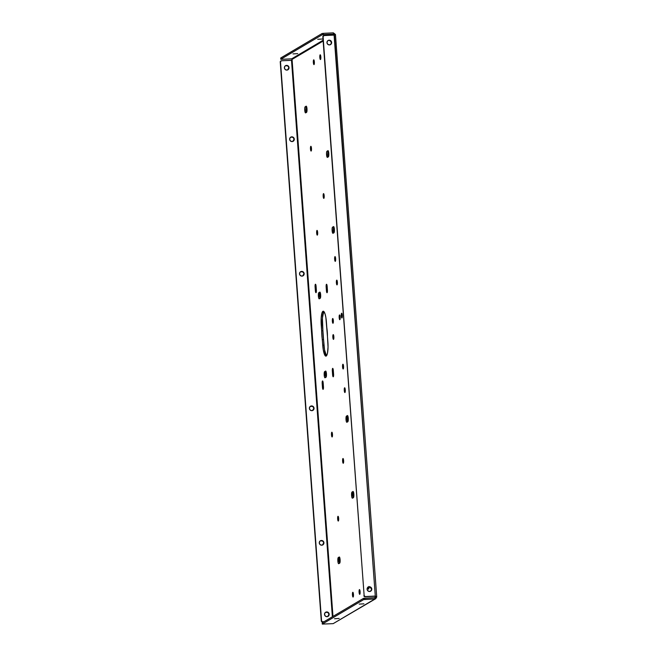 <?xml version="1.0" encoding="UTF-8"?>
<svg xmlns="http://www.w3.org/2000/svg" width="657" height="657" viewBox="0 0 657 657"><rect width="100%" height="100%" fill="white"/><g stroke="black" fill="none" stroke-linecap="round" stroke-linejoin="round"><path stroke-width="0.99" d="M332.853 337.287A2.382 0.517 87.2 0 1 333.23 334.618A2.382 0.517 87.2 0 1 333.846 336.704L333.378 334.7L332.877 335.53L333.518 339.365L333.846 336.704A2.382 0.517 87.2 0 1 333.46 339.382A2.382 0.517 87.2 0 1 332.853 337.287L333.871 337.238L332.853 337.287M323.679 311.779L322.423 317.972L322.907 330.758L321.667 330.824L321.248 325.108A12.384 2.669 87.2 0 1 323.219 311.213A12.384 2.669 87.2 0 1 326.406 322.053L326.825 327.769A13.148 2.833 87.2 0 1 327.309 332.048A13.148 2.833 87.2 0 1 327.465 336.524L325.864 317.471L325.018 313.824L323.449 311.246L322.004 312.822L321.183 318.029L321.831 335.292L323.269 349.869L325.158 355.692L325.691 356.102L326.693 355.503L327.49 353.121L328.04 347.052L327.465 336.524L327.892 342.24A12.384 2.669 87.2 0 1 325.913 356.135A12.384 2.669 87.2 0 1 322.735 345.286L322.308 339.57L323.556 339.513L324.517 349.811L326.398 355.626M368.955 586.988L368.429 587.013L368.955 586.988M319.828 57.455A2.382 0.517 87.2 0 1 320.205 54.786A2.382 0.517 87.2 0 1 320.821 56.872L320.353 54.868L319.852 55.697L320.493 59.532L320.821 56.872A2.382 0.517 87.2 0 1 320.435 59.549A2.382 0.517 87.2 0 1 319.828 57.455L320.846 57.405L319.828 57.455M359.1 592.261A2.382 0.517 87.2 0 1 359.478 589.584A2.382 0.517 87.2 0 1 360.093 591.678L359.625 589.674L359.124 590.503L359.773 594.33L360.093 591.678A2.382 0.517 87.2 0 1 359.716 594.355A2.382 0.517 87.2 0 1 359.1 592.261L360.118 592.212L359.1 592.261M334.643 259.269A2.382 0.517 87.2 0 1 335.029 256.591A2.382 0.517 87.2 0 1 335.637 258.686L335.177 256.682L334.668 257.511L335.316 261.346L335.637 258.686A2.382 0.517 87.2 0 1 335.259 261.363A2.382 0.517 87.2 0 1 334.643 259.269L335.67 259.219L334.643 259.269M344.276 390.447A2.382 0.517 87.2 0 1 344.662 387.77A2.382 0.517 87.2 0 1 345.27 389.864L344.802 387.86L344.301 388.689L344.95 392.525L345.27 389.864A2.382 0.517 87.2 0 1 344.892 392.541A2.382 0.517 87.2 0 1 344.276 390.447L345.303 390.398L344.276 390.447M336.392 282.806A2.382 0.517 87.2 0 1 336.77 280.128A2.382 0.517 87.2 0 1 337.386 282.223L336.918 280.219L336.409 281.048L337.057 284.883L337.386 282.223A2.382 0.517 87.2 0 1 337 284.9A2.382 0.517 87.2 0 1 336.392 282.806L337.411 282.756L336.392 282.806M342.56 366.893A2.382 0.517 87.2 0 1 342.946 364.224A2.382 0.517 87.2 0 1 343.554 366.31L343.094 364.307L342.584 365.136L343.233 368.971L343.554 366.31A2.382 0.517 87.2 0 1 343.176 368.988A2.382 0.517 87.2 0 1 342.56 366.893L343.586 366.844L342.56 366.893M352.456 594.963A2.382 0.517 87.2 0 1 352.834 592.286A2.382 0.517 87.2 0 1 353.45 594.38L352.981 592.376L352.481 593.205L353.121 597.041L353.45 594.38A2.382 0.517 87.2 0 1 353.064 597.057A2.382 0.517 87.2 0 1 352.456 594.963L353.474 594.913L352.456 594.963M313.356 62.514A2.382 0.517 87.2 0 1 313.734 59.836A2.382 0.517 87.2 0 1 314.35 61.93L313.882 59.927L313.373 60.756L314.021 64.583L314.35 61.93A2.382 0.517 87.2 0 1 313.964 64.608A2.382 0.517 87.2 0 1 313.356 62.514L314.375 62.464L313.356 62.514M342.625 461.181A2.382 0.517 87.2 0 1 343.011 458.504A2.382 0.517 87.2 0 1 343.619 460.59L343.159 458.586L342.65 459.424L343.299 463.251L343.619 460.59A2.382 0.517 87.2 0 1 343.241 463.267A2.382 0.517 87.2 0 1 342.625 461.181L343.652 461.132L342.625 461.181M323.178 196.303A2.382 0.517 87.2 0 1 323.556 193.626A2.382 0.517 87.2 0 1 324.172 195.712L323.704 193.708L323.203 194.546L323.852 198.373L324.172 195.712A2.382 0.517 87.2 0 1 323.794 198.389A2.382 0.517 87.2 0 1 323.178 196.303L324.197 196.254L323.178 196.303M341.287 315.894A2.382 0.517 87.2 0 1 341.665 313.217A2.382 0.517 87.2 0 1 342.281 315.303L341.812 313.307L341.312 314.136L341.96 317.963L342.281 315.303A2.382 0.517 87.2 0 1 341.903 317.98A2.382 0.517 87.2 0 1 341.287 315.894L342.305 315.845L341.287 315.894M339.176 317.61A2.382 0.517 87.2 0 1 339.562 314.933A2.382 0.517 87.2 0 1 340.17 317.019L339.702 315.015L339.201 315.853L339.85 319.672L340.17 317.019A2.382 0.517 87.2 0 1 339.792 319.696A2.382 0.517 87.2 0 1 339.176 317.61L340.195 317.553L339.176 317.61M370.22 591.423L371.386 590.085L371.41 588.705L369.259 586.758A2.382 2.316 -120.6 0 1 370.647 591.177A2.382 2.316 -120.6 0 1 369.604 591.489L371.197 590.717L371.755 589.009L370.95 587.374L369.259 586.758L367.665 587.53L367.107 589.239L367.912 590.873L369.604 591.489A2.382 2.316 -120.6 0 1 368.216 587.071A2.382 2.316 -120.6 0 1 369.259 586.758L368.996 586.915A2.382 2.316 59.4 0 0 368.084 587.153M330.372 44.676A2.382 2.316 59.4 0 0 328.853 40.34A2.382 2.316 59.4 0 0 327.95 40.578L329.116 40.184L331.112 41.695L331.243 43.502L330.077 44.848M329.469 44.914A2.382 2.316 -120.6 0 1 328.081 40.496A2.382 2.316 -120.6 0 1 329.116 40.184L327.523 40.956L326.964 42.664L327.769 44.298L329.469 44.914L331.062 44.142L331.621 42.434L330.816 40.791L329.116 40.184A2.382 2.316 -120.6 0 1 330.504 44.602A2.382 2.316 -120.6 0 1 329.469 44.914M332.352 321.183A2.382 0.517 87.2 0 1 332.729 318.505A2.382 0.517 87.2 0 1 333.345 320.591L332.877 318.588L332.368 319.425L333.017 323.252L333.345 320.591A2.382 0.517 87.2 0 1 332.959 323.269A2.382 0.517 87.2 0 1 332.352 321.183L333.37 321.133L332.352 321.183M322.439 39.001L317.733 39.289L322.439 39.001M363.912 603.824L359.215 604.112L363.912 603.824M297.711 53.628L293.006 53.915L297.711 53.628M339.184 618.451L334.487 618.746L339.184 618.451M340.104 559.674A3.08 0.665 87.2 0 1 339.685 563.106L339.866 558.039L339.365 556.988L338.273 557.571L338.084 562.638L338.593 563.698L339.685 563.106L338.725 563.681A3.08 0.665 87.2 0 1 338.651 563.706A3.08 0.665 87.2 0 1 337.846 560.832A3.08 0.665 87.2 0 1 338.273 557.571L339.234 556.996A3.08 0.665 87.2 0 1 339.308 556.98A3.08 0.665 87.2 0 1 340.104 559.674M353.836 494.163A3.08 0.665 87.2 0 1 353.417 497.595L353.606 492.528L353.096 491.469L352.004 492.06L351.824 497.127L352.324 498.178L353.417 497.595L352.456 498.17A3.08 0.665 87.2 0 1 352.382 498.187A3.08 0.665 87.2 0 1 351.577 495.321A3.08 0.665 87.2 0 1 352.004 492.06L352.965 491.485A3.08 0.665 87.2 0 1 353.039 491.461A3.08 0.665 87.2 0 1 353.836 494.163M348.259 418.238A3.08 0.665 87.2 0 1 347.84 421.679L348.029 416.604L347.52 415.553L346.428 416.136L346.247 421.203L346.748 422.262L347.84 421.679L346.88 422.246A3.08 0.665 87.2 0 1 346.806 422.27A3.08 0.665 87.2 0 1 346.001 419.396A3.08 0.665 87.2 0 1 346.428 416.136L347.397 415.569A3.08 0.665 87.2 0 1 347.471 415.544A3.08 0.665 87.2 0 1 348.259 418.238M326.447 373.751A3.08 0.665 87.2 0 1 326.028 377.184L326.217 372.117L325.716 371.057L324.615 371.648L324.435 376.716L324.936 377.775L326.028 377.184L325.067 377.759A3.08 0.665 87.2 0 1 324.993 377.775A3.08 0.665 87.2 0 1 324.188 374.909A3.08 0.665 87.2 0 1 324.615 371.648L325.585 371.074A3.08 0.665 87.2 0 1 325.658 371.049A3.08 0.665 87.2 0 1 326.447 373.751M320.649 294.796A3.08 0.665 87.2 0 1 320.23 298.229L320.419 293.162L319.918 292.102L318.817 292.693L318.637 297.761L319.138 298.82L320.23 298.229L319.269 298.804A3.08 0.665 87.2 0 1 319.195 298.828A3.08 0.665 87.2 0 1 318.39 295.954A3.08 0.665 87.2 0 1 318.817 292.693L319.787 292.119A3.08 0.665 87.2 0 1 319.86 292.094A3.08 0.665 87.2 0 1 320.649 294.796M334.38 229.285A3.08 0.665 87.2 0 1 333.97 232.718L334.38 229.285L333.518 226.608L332.434 227.314L332.122 228.85L332.606 232.98L333.97 232.718L333 233.284A3.08 0.665 87.2 0 1 332.927 233.309A3.08 0.665 87.2 0 1 332.122 230.443A3.08 0.665 87.2 0 1 332.549 227.174L333.518 226.608A3.08 0.665 87.2 0 1 333.592 226.583A3.08 0.665 87.2 0 1 334.38 229.285M328.804 153.36A3.08 0.665 87.2 0 1 328.393 156.793L328.804 153.36L327.942 150.683L326.858 151.389L326.545 152.933L327.03 157.064L328.393 156.793L327.424 157.368A3.08 0.665 87.2 0 1 327.35 157.393A3.08 0.665 87.2 0 1 326.545 154.518A3.08 0.665 87.2 0 1 326.981 151.258L327.942 150.683A3.08 0.665 87.2 0 1 328.015 150.658A3.08 0.665 87.2 0 1 328.804 153.36M307 108.873A3.08 0.665 87.2 0 1 306.581 112.306L307 108.873L306.129 106.196L305.045 106.902L304.733 108.438L305.218 112.569L306.581 112.306L305.62 112.873A3.08 0.665 87.2 0 1 305.546 112.897A3.08 0.665 87.2 0 1 304.741 110.031A3.08 0.665 87.2 0 1 305.168 106.763L306.129 106.196A3.08 0.665 87.2 0 1 306.203 106.171A3.08 0.665 87.2 0 1 307 108.873M310.4 406.313L312.601 406.428L314.038 408.186A2.382 2.316 -120.6 0 1 312.929 410.354A2.382 2.316 -120.6 0 1 309.39 408.416L309.948 406.708L311.541 405.936L313.241 406.543L314.038 408.186L313.479 409.886L311.886 410.666L310.194 410.05L309.39 408.416A2.382 2.316 -120.6 0 1 310.498 406.248A2.382 2.316 -120.6 0 1 314.038 408.186L313.775 408.342A2.382 2.316 59.4 0 0 310.367 406.33M320.279 540.859L322.48 540.966L323.917 542.723A2.382 2.316 -120.6 0 1 322.809 544.891A2.382 2.316 -120.6 0 1 319.269 542.953L319.828 541.245L321.421 540.473L323.121 541.089L323.917 542.723L323.359 544.431L321.766 545.203L320.074 544.596L319.269 542.953A2.382 2.316 -120.6 0 1 320.378 540.785A2.382 2.316 -120.6 0 1 323.917 542.723L323.655 542.879A2.382 2.316 59.4 0 0 320.246 540.867M300.52 271.768L302.721 271.883L304.158 273.64A2.382 2.316 -120.6 0 1 303.049 275.809A2.382 2.316 -120.6 0 1 299.51 273.87L300.068 272.162L301.662 271.39L303.353 272.006L304.158 273.64L303.6 275.349L302.006 276.121L300.315 275.505L299.51 273.87A2.382 2.316 -120.6 0 1 300.619 271.702A2.382 2.316 -120.6 0 1 304.158 273.64L303.895 273.797A2.382 2.316 59.4 0 0 300.487 271.784M291.067 137.075L292.841 137.338L294.279 139.103A2.382 2.316 -120.6 0 1 293.17 141.263A2.382 2.316 -120.6 0 1 289.63 139.325L290.189 137.625L291.782 136.853L293.474 137.461L294.279 139.103L293.72 140.803L292.127 141.575L290.435 140.968L289.63 139.325A2.382 2.316 -120.6 0 1 290.739 137.157A2.382 2.316 -120.6 0 1 294.279 139.103L294.016 139.259A2.382 2.316 59.4 0 0 290.608 137.247M285.393 65.757L287.585 65.864L289.031 67.622A2.382 2.316 -120.6 0 1 287.922 69.79A2.382 2.316 -120.6 0 1 284.382 67.852L284.941 66.143L286.534 65.371L288.226 65.987L289.031 67.622L288.472 69.33L286.879 70.102L285.179 69.494L284.382 67.852A2.382 2.316 -120.6 0 1 285.491 65.684A2.382 2.316 -120.6 0 1 289.031 67.622L288.768 67.778A2.382 2.316 59.4 0 0 285.36 65.766M325.527 612.332L327.728 612.439L329.173 614.205A2.382 2.316 -120.6 0 1 328.057 616.373A2.382 2.316 -120.6 0 1 324.517 614.426L325.075 612.726L326.669 611.954L328.369 612.562L329.173 614.205L328.615 615.905L327.014 616.677L325.322 616.069L324.517 614.426A2.382 2.316 -120.6 0 1 325.626 612.258A2.382 2.316 -120.6 0 1 329.173 614.205L328.902 614.361A2.382 2.316 59.4 0 0 325.502 612.349M316.666 233.054A2.382 0.517 87.2 0 1 317.044 230.385A2.382 0.517 87.2 0 1 317.651 232.471L317.191 230.467L316.682 231.305L317.331 235.124L317.651 232.471A2.382 0.517 87.2 0 1 317.274 235.149A2.382 0.517 87.2 0 1 316.666 233.054L317.684 233.005L316.666 233.054M331.481 434.868A2.382 0.517 87.2 0 1 331.859 432.199A2.382 0.517 87.2 0 1 332.475 434.285L332.007 432.281L331.506 433.111L332.155 436.938L332.475 434.285A2.382 0.517 87.2 0 1 332.097 436.962A2.382 0.517 87.2 0 1 331.481 434.868L332.499 434.819L331.481 434.868M310.49 148.967A2.382 0.517 87.2 0 1 310.868 146.297A2.382 0.517 87.2 0 1 311.484 148.383L311.016 146.38L310.506 147.209L311.155 151.036L311.484 148.383A2.382 0.517 87.2 0 1 311.098 151.061A2.382 0.517 87.2 0 1 310.49 148.967L311.508 148.917L310.49 148.967M337.657 518.956A2.382 0.517 87.2 0 1 338.035 516.287A2.382 0.517 87.2 0 1 338.651 518.373L338.183 516.369L337.682 517.207L338.33 521.026L338.651 518.373A2.382 0.517 87.2 0 1 338.273 521.05A2.382 0.517 87.2 0 1 337.657 518.956L338.675 518.907L337.657 518.956M341.312 316.074L341.147 315.376M339.521 563.205A3.08 0.665 -92.8 0 1 339.061 559.928A3.08 0.665 -92.8 0 1 339.513 557.514L338.273 557.571L339.677 557.415L339.061 559.748L339.57 563.32M353.252 497.694A3.08 0.665 -92.8 0 1 352.793 494.417A3.08 0.665 -92.8 0 1 353.244 491.994L352.004 492.06L353.409 491.896L352.793 494.236L353.302 497.801M347.676 421.769A3.08 0.665 -92.8 0 1 347.216 418.493A3.08 0.665 -92.8 0 1 347.668 416.078L346.428 416.136L347.832 415.98L347.216 418.312L347.725 421.884M325.864 377.282A3.08 0.665 -92.8 0 1 325.404 374.005A3.08 0.665 -92.8 0 1 325.864 371.583L324.615 371.648L326.028 371.484L325.404 373.825L325.913 377.389M320.066 298.327A3.08 0.665 -92.8 0 1 319.606 295.05A3.08 0.665 -92.8 0 1 320.066 292.628L318.817 292.693L320.23 292.529L319.606 294.87L320.115 298.434M333.797 232.816A3.08 0.665 -92.8 0 1 333.337 229.539A3.08 0.665 -92.8 0 1 333.797 227.117L332.549 227.174L333.961 227.018L333.337 229.35L333.846 232.923M328.229 156.892A3.08 0.665 -92.8 0 1 327.761 153.615A3.08 0.665 -92.8 0 1 328.221 151.192L326.981 151.258L328.385 151.094L327.761 153.434L328.27 156.998M306.417 112.404A3.08 0.665 -92.8 0 1 305.957 109.128A3.08 0.665 -92.8 0 1 306.408 106.705L305.168 106.763L306.573 106.606L305.957 108.939L306.466 112.511M323.86 311.517A12.384 2.669 -92.8 0 0 322.488 325.043L321.248 325.108L322.488 325.043L323.975 345.229L322.735 345.286L323.975 345.229A12.384 2.669 -92.8 0 0 326.521 355.766M332.976 616.43L292.069 59.417L323.145 41.038L292.069 59.417L291.683 58.826L292.069 59.417L291.503 60.28L292.069 59.417L332.976 616.43M376.724 596.975L335.464 34.509L333.37 32.85L323.293 33.343L323.384 34.607L322.176 34.78L333.46 34.115L333.37 32.85L323.293 33.343L323.384 34.607L333.46 34.115L331.604 35.215L333.46 34.115L334.175 34.509L333.46 34.115L333.37 32.85L335.415 34.451L333.115 35.141L335.415 34.451L334.093 35.092L375.287 596.063L376.724 596.975L374.359 597.698L375.484 597.032L375.024 596.219L376.724 596.975L374.942 598.938L374.843 597.673L375.467 596.794L376.724 596.975L375.771 598.667L333.165 623.649L375.771 598.675M367.928 587.038L368.602 589.107L368.922 586.455M327.145 286.353L326.472 284.284L326.151 286.945L326.685 292.209L327.087 292.693L327.391 291.798L327.145 286.353L327.416 290.041A2.382 0.517 87.2 0 1 327.03 292.718A2.382 0.517 87.2 0 1 326.422 290.624L326.151 286.945A2.382 0.517 87.2 0 1 326.529 284.267A2.382 0.517 87.2 0 1 327.145 286.353M333.584 374.129L332.647 368.38L332.697 375.599L333.058 376.716L333.444 376.494L333.584 374.129A2.382 0.517 87.2 0 1 333.206 376.806A2.382 0.517 87.2 0 1 332.598 374.72L332.327 371.033A2.382 0.517 87.2 0 1 332.705 368.355A2.382 0.517 87.2 0 1 333.313 370.449L333.584 374.129M323.449 386.702L322.513 380.953L322.562 388.172L322.924 389.297L323.31 389.067L323.449 386.702A2.382 0.517 87.2 0 1 323.072 389.379A2.382 0.517 87.2 0 1 322.456 387.293L322.193 383.606A2.382 0.517 87.2 0 1 322.571 380.937A2.382 0.517 87.2 0 1 323.178 383.023L323.449 386.702M316.083 286.321L315.615 284.317L315.114 285.146L315.36 290.591L315.828 292.595L316.329 291.757L316.083 286.321L316.354 290A2.382 0.517 87.2 0 1 315.968 292.677A2.382 0.517 87.2 0 1 315.36 290.591L315.089 286.904A2.382 0.517 87.2 0 1 315.467 284.235A2.382 0.517 87.2 0 1 316.083 286.321M334.421 34.985L375.287 596.063L364.947 596.712L375.024 596.219L375.484 597.032L374.843 597.673L374.942 598.938L333.165 623.649L322.283 624.084L363.658 599.603L374.942 598.938L364.857 599.43L364.766 598.166L374.843 597.673L375.484 596.909M335.415 34.451L334.093 35.092L324.016 35.585L334.093 35.092M334.175 34.509L333.83 35.248M323.572 35.716L323.31 35.872A1.018 0.986 59.4 0 0 322.833 36.8L364.142 595.595A1.018 0.986 -120.6 0 0 365.21 596.556L364.38 596.564L363.879 595.751A1.018 0.986 59.4 0 0 364.947 596.712L375.287 596.063L365.21 596.556L364.142 595.595L323.096 36.636L324.016 35.585A1.018 0.986 -120.6 0 0 323.096 36.636L364.142 595.595L322.833 36.8L323.375 35.831M370.507 591.251A2.382 2.316 59.4 0 0 368.996 586.915L368.117 587.136M291.683 58.826L323.088 40.249L291.683 58.826L281.607 59.319L291.683 58.826M280.802 59.261L281.607 59.319L280.802 59.27L280.728 57.98L280.802 59.261L322.176 34.78L322.086 33.515L322.176 34.78L280.826 59.237L280.728 57.98L322.086 33.515L323.293 33.343L322.086 33.515L280.736 58.03M291.412 60.337L281.426 60.773L291.503 60.28L332.376 616.792L291.503 60.28M321.289 620.939L322.16 621.892L324.123 621.67L322.62 621.744A1.018 0.986 -120.6 0 1 321.552 620.783L322.357 621.9A1.018 0.986 59.4 0 1 321.289 620.939L280.243 61.988L321.289 620.939M280.785 61.027L280.243 61.988L321.552 620.783L280.506 61.832A1.018 0.986 -120.6 0 1 281.426 60.773L280.243 61.988A1.018 0.986 59.4 0 1 280.72 61.06L280.982 60.904M312.798 410.428A2.382 2.316 59.4 0 0 313.775 408.342L312.502 410.592M322.677 544.965A2.382 2.316 59.4 0 0 323.655 542.879L322.382 545.138M302.91 275.883A2.382 2.316 59.4 0 0 303.895 273.797L302.622 276.055M293.03 141.337A2.382 2.316 59.4 0 0 294.016 139.259L292.743 141.51M287.782 69.864A2.382 2.316 59.4 0 0 288.768 67.778L287.495 70.036M327.925 616.438A2.382 2.316 59.4 0 0 328.902 614.361L327.629 616.611M333.165 623.649L322.283 624.093L322.209 622.803L363.559 598.338L374.843 597.673M322.283 624.093L322.209 622.803L363.559 598.338L363.658 599.603L322.3 624.068L322.209 622.852M316.116 286.854L315.089 286.904L316.116 286.854M316.378 290.542L315.36 290.591L316.378 290.542M323.219 383.557L322.193 383.606L323.219 383.557M323.482 387.244L322.456 387.293L323.482 387.244M333.354 370.983L332.327 371.033L333.354 370.983M333.616 374.662L332.598 374.72L333.616 374.662M327.178 286.895L326.151 286.945L327.178 286.895M327.441 290.575L326.422 290.624L327.441 290.575M363.559 598.338L363.658 599.603L364.857 599.43L364.766 598.166L363.559 598.338M368.947 586.915A2.382 0.517 87.2 0 1 368.544 589.124A2.382 0.517 87.2 0 1 367.953 587.259M321.667 330.824L322.907 330.758A13.148 2.833 -92.8 0 0 323.556 339.513L322.308 339.57A13.148 2.833 87.2 0 1 321.667 330.824"/></g></svg>
